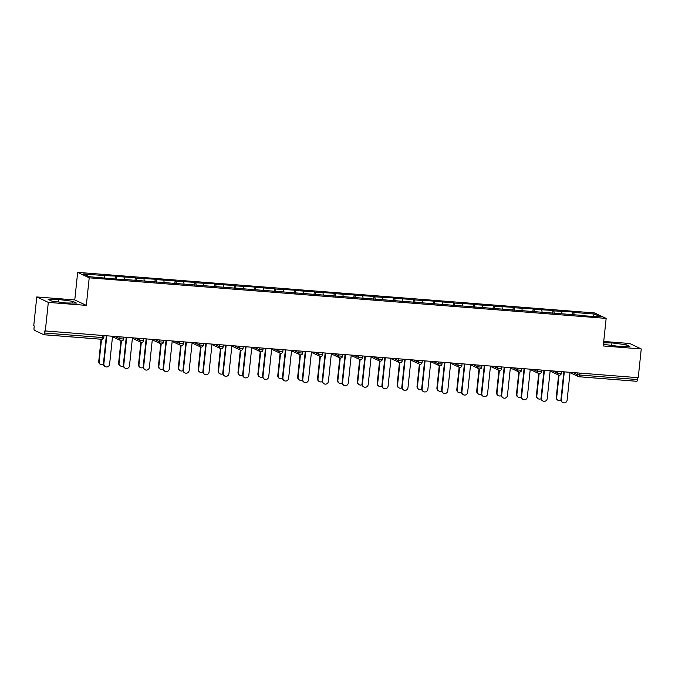 <?xml version="1.0" encoding="UTF-8"?>
<svg xmlns="http://www.w3.org/2000/svg" width="675" height="675" viewBox="0 0 675 675"><rect width="100%" height="100%" fill="white"/><g stroke="black" fill="none" stroke-linecap="round" stroke-linejoin="round"><path stroke-width="1.01" d="M36.771 296.949L48.313 302.392L86.316 305.378L74.773 299.928L36.771 296.949L33.75 325.696L34.256 325.932L34.037 328.033A1.991 0.523 -85.5 0 0 34.332 330.244L43.858 334.733A1.991 0.523 -85.5 0 0 43.909 334.749A1.991 0.523 -85.5 0 0 44.567 333.003L44.786 330.902L638.229 377.696L641.25 348.95L629.708 343.499L603.728 341.457M74.773 299.928L77.667 272.363L594.608 312.947L606.15 318.398L89.21 277.813L77.667 272.363M104.482 277.889L104.169 275.569L83.447 273.94L89.303 276.699L121.998 279.61M104.169 275.569L115.4 276.1L115.096 279.07M116.64 279.188L116.277 276.514L115.4 276.1M116.277 276.514L135.295 277.661L134.983 280.631M136.536 280.749L136.173 278.075L135.295 277.661M136.173 278.075L155.191 279.231L154.879 282.192M156.423 282.319L156.06 279.636L155.191 279.231M156.06 279.636L175.078 280.792L174.766 283.753M176.318 283.88L175.956 281.205L175.078 280.792M175.956 281.205L194.974 282.352L194.662 285.314M196.206 285.441L195.843 282.766L194.974 282.352M195.843 282.766L214.861 283.913L214.549 286.875M216.101 287.002L215.738 284.327L214.861 283.913M215.738 284.327L234.757 285.474L234.444 288.444M235.988 288.562L235.634 285.888L234.757 285.474M235.634 285.888L254.644 287.035L254.332 290.005M255.884 290.123L255.521 287.449L254.644 287.035M255.521 287.449L274.539 288.596L274.227 291.566M275.78 291.684L275.417 289.01L274.539 288.596M275.417 289.01L294.435 290.157L294.123 293.127M295.667 293.245L295.304 290.571L294.435 290.157M295.304 290.571L314.322 291.718L314.01 294.688M315.562 294.806L315.2 292.132L314.322 291.718M315.2 292.132L334.218 293.279L333.906 296.249M335.45 296.367L335.087 293.692L334.218 293.279M335.087 293.692L354.105 294.84L353.793 297.81M355.345 297.928L354.983 295.253L354.105 294.84M354.983 295.253L374.001 296.409L373.688 299.371M375.233 299.498L374.878 296.814L374.001 296.409M374.878 296.814L393.888 297.97L393.576 300.932M395.128 301.058L394.765 298.384L393.888 297.97M394.765 298.384L413.783 299.531L413.471 302.493M415.024 302.619L414.661 299.945L413.783 299.531M414.661 299.945L433.679 301.092L433.367 304.054M434.911 304.18L434.548 301.506L433.679 301.092M434.548 301.506L453.566 302.653L453.254 305.623M454.807 305.741L454.444 303.067L453.566 302.653M454.444 303.067L473.462 304.214L473.15 307.184M474.694 307.302L474.331 304.627L473.462 304.214M474.331 304.627L493.349 305.775L493.037 308.745M494.589 308.863L494.227 306.188L493.349 305.775M494.227 306.188L513.245 307.336L512.933 310.306M514.477 310.424L514.122 307.749L513.245 307.336M514.122 307.749L533.132 308.897L532.82 311.867M534.372 311.985L534.009 309.31L533.132 308.897M534.009 309.31L553.028 310.458L552.715 313.428M554.259 313.546L553.905 310.871L553.028 310.458M553.905 310.871L572.923 312.019L572.611 314.989M574.155 315.107L573.792 312.432L572.923 312.019M573.792 312.432L594.515 314.061L600.37 316.828L579.513 315.529M122.133 279.281L579.648 315.2M124.369 279.458L124.057 277.13M144.264 281.019L143.952 278.691M164.152 282.58L163.839 280.252M184.047 284.141L183.735 281.812M203.943 285.702L203.622 283.373M223.83 287.263L223.518 284.934M243.726 288.824L243.405 286.495M263.613 290.385L263.301 288.056M283.508 291.946L283.196 289.617M303.396 293.507L303.083 291.178M323.291 295.068L322.979 292.748M343.187 296.637L342.866 294.308M363.074 298.198L362.762 295.869M382.97 299.759L382.649 297.43M402.857 301.32L402.545 298.991M422.752 302.881L422.44 300.552M442.64 304.442L442.327 302.113M462.535 306.003L462.223 303.674M482.431 307.564L482.11 305.235M502.318 309.125L502.006 306.796M522.214 310.686L521.893 308.357M542.101 312.247L541.789 309.926M561.997 313.816L561.684 311.487M579.943 373.115L579.741 375.022L637.504 379.552L637.706 377.654M637.504 379.552A1.991 0.523 94.5 0 1 636.846 381.299A1.991 0.523 94.5 0 1 636.795 381.282L579.133 376.76M592.81 316.229L594.515 314.061M48.313 302.392L45.292 331.138M86.316 305.378L89.21 277.813M606.15 318.398L603.248 345.963L641.25 348.95M603.484 343.744L605.281 344.587L619.464 346.444L629.893 346.52L626.147 344.756L611.963 342.9L603.577 342.832M72.74 301.303L58.556 299.455L48.127 299.371L51.882 301.143L66.057 302.991L76.486 303.075L72.74 301.303L72.554 303.041M611.693 345.423L611.963 342.9M625.961 346.494L626.147 344.756M58.295 301.978L58.556 299.455M562.975 402.637L562.537 402.427A2.987 2.86 -64.7 0 1 560.942 399.507L561.381 399.71A2.987 2.86 115.3 0 0 562.975 402.637A2.987 2.86 115.3 0 0 567.118 400.157L570.046 372.338M560.942 399.507L563.853 371.849M561.381 399.71L564.3 371.891M558.301 400.427L557.862 400.216A2.987 2.86 -64.7 0 1 556.267 397.297L556.698 397.499A2.987 2.86 115.3 0 0 560.959 400.275M559.043 375.19L556.698 397.499M558.605 375.064L556.267 397.297M543.088 401.068L542.649 400.866A2.987 2.86 -64.7 0 1 541.055 397.946L541.485 398.149A2.987 2.86 115.3 0 0 543.088 401.068A2.987 2.86 115.3 0 0 547.222 398.596L550.15 370.777M541.055 397.946L543.957 370.288M541.485 398.149L544.413 370.33M523.192 399.507L522.754 399.305A2.987 2.86 -64.7 0 1 521.159 396.377L521.598 396.588A2.987 2.86 115.3 0 0 523.192 399.507A2.987 2.86 115.3 0 0 527.335 397.035L530.255 369.217M521.159 396.377L524.062 368.727M521.598 396.588L524.517 368.769M503.297 397.946L502.867 397.744A2.987 2.86 -64.7 0 1 501.263 394.816L501.702 395.027A2.987 2.86 115.3 0 0 503.297 397.946A2.987 2.86 115.3 0 0 507.44 395.474L510.368 367.656M501.263 394.816L504.174 367.166M501.702 395.027L504.63 367.2M483.41 396.385L482.971 396.183A2.987 2.86 -64.7 0 1 481.376 393.255L481.815 393.466A2.987 2.86 115.3 0 0 483.41 396.385A2.987 2.86 115.3 0 0 487.553 393.913L490.472 366.095M481.376 393.255L484.279 365.605M481.815 393.466L484.734 365.639M463.514 394.824L463.075 394.622A2.987 2.86 -64.7 0 1 461.481 391.694L461.919 391.905A2.987 2.86 115.3 0 0 463.514 394.824A2.987 2.86 115.3 0 0 467.657 392.352L470.585 364.534M461.481 391.694L464.392 364.044M461.919 391.905L464.847 364.078M538.405 398.866L537.967 398.655A2.987 2.86 -64.7 0 1 536.372 395.736L536.811 395.938A2.987 2.86 115.3 0 0 541.072 398.714M539.156 373.621L536.811 395.938M538.709 373.503L536.372 395.736M518.51 397.305L518.079 397.094A2.987 2.86 -64.7 0 1 516.476 394.175L516.915 394.377A2.987 2.86 115.3 0 0 521.176 397.153M519.261 372.06L516.915 394.377M518.813 371.942L516.476 394.175M498.623 395.744L498.184 395.533A2.987 2.86 -64.7 0 1 496.589 392.614L497.028 392.816A2.987 2.86 115.3 0 0 501.28 395.592M499.373 370.499L497.028 392.816M498.926 370.381L496.589 392.614M478.727 394.183L478.288 393.972A2.987 2.86 -64.7 0 1 476.693 391.053L477.132 391.255A2.987 2.86 115.3 0 0 481.393 394.031M479.478 368.938L477.132 391.255M479.031 368.82L476.693 391.053M458.84 392.622L458.401 392.411A2.987 2.86 -64.7 0 1 456.806 389.492L457.245 389.694A2.987 2.86 115.3 0 0 461.498 392.47M459.591 367.377L457.245 389.694M459.143 367.259L456.806 389.492M443.627 393.263L443.188 393.061A2.987 2.86 -64.7 0 1 441.593 390.133L442.032 390.344A2.987 2.86 115.3 0 0 443.627 393.263A2.987 2.86 115.3 0 0 447.77 390.791L450.689 362.973M441.593 390.133L444.496 362.483M442.032 390.344L444.952 362.517M438.944 391.053L438.505 390.85A2.987 2.86 -64.7 0 1 436.911 387.923L437.349 388.133A2.987 2.86 115.3 0 0 441.61 390.909M439.695 365.816L437.349 388.133M439.248 365.698L436.911 387.923M423.731 391.702L423.293 391.492A2.987 2.86 -64.7 0 1 421.698 388.572L422.137 388.775A2.987 2.86 115.3 0 0 423.731 391.702A2.987 2.86 115.3 0 0 427.874 389.23L430.802 361.403M421.698 388.572L424.609 360.923M422.137 388.775L425.064 360.956M419.057 389.492L418.618 389.289A2.987 2.86 -64.7 0 1 417.023 386.362L417.454 386.573A2.987 2.86 115.3 0 0 421.715 389.348M419.799 364.255L417.454 386.573M419.361 364.137L417.023 386.362M403.844 390.142L403.405 389.931A2.987 2.86 -64.7 0 1 401.811 387.011L402.241 387.214A2.987 2.86 115.3 0 0 403.844 390.142A2.987 2.86 115.3 0 0 407.978 387.669L410.906 359.843M401.811 387.011L404.713 359.362M402.241 387.214L405.169 359.395M399.161 387.931L398.723 387.728A2.987 2.86 -64.7 0 1 397.128 384.801L397.567 385.012A2.987 2.86 115.3 0 0 401.827 387.788M399.912 362.694L397.567 385.012M399.465 362.568L397.128 384.801M383.948 388.581L383.51 388.37A2.987 2.86 -64.7 0 1 381.915 385.45L382.354 385.653A2.987 2.86 115.3 0 0 383.948 388.581A2.987 2.86 115.3 0 0 388.091 386.108L391.011 358.282M381.915 385.45L384.817 357.801M382.354 385.653L385.273 357.834M379.266 386.37L378.835 386.168A2.987 2.86 -64.7 0 1 377.232 383.24L377.671 383.451A2.987 2.86 115.3 0 0 381.932 386.227M380.017 361.133L377.671 383.451M379.569 361.007L377.232 383.24M364.053 387.02L363.623 386.809A2.987 2.86 -64.7 0 1 362.019 383.889L362.458 384.092A2.987 2.86 115.3 0 0 364.053 387.02A2.987 2.86 115.3 0 0 368.196 384.548L371.123 356.721M362.019 383.889L364.93 356.24M362.458 384.092L365.386 356.273M359.378 384.809L358.94 384.607A2.987 2.86 -64.7 0 1 357.345 381.679L357.784 381.89A2.987 2.86 115.3 0 0 362.045 384.657M360.129 359.573L357.784 381.89M359.682 359.446L357.345 381.679M344.166 385.459L343.727 385.248A2.987 2.86 -64.7 0 1 342.132 382.328L342.571 382.531A2.987 2.86 115.3 0 0 344.166 385.459A2.987 2.86 115.3 0 0 348.308 382.978L351.228 355.16M342.132 382.328L345.035 354.67M342.571 382.531L345.49 354.712M339.483 383.248L339.052 383.046A2.987 2.86 -64.7 0 1 337.449 380.118L337.888 380.32A2.987 2.86 115.3 0 0 342.149 383.096M340.234 358.012L337.888 380.32M339.787 357.885L337.449 380.118M324.27 383.889L323.831 383.687A2.987 2.86 -64.7 0 1 322.237 380.767L322.675 380.97A2.987 2.86 115.3 0 0 324.27 383.889A2.987 2.86 115.3 0 0 328.413 381.417L331.341 353.599M322.237 380.767L325.148 353.109M322.675 380.97L325.603 353.152M319.596 381.687L319.157 381.476A2.987 2.86 -64.7 0 1 317.562 378.557L318.001 378.759A2.987 2.86 115.3 0 0 322.253 381.535M320.347 356.442L318.001 378.759M319.899 356.324L317.562 378.557M304.383 382.328L303.944 382.126A2.987 2.86 -64.7 0 1 302.349 379.198L302.788 379.409A2.987 2.86 115.3 0 0 304.383 382.328A2.987 2.86 115.3 0 0 308.526 379.856L311.445 352.038M302.349 379.198L305.252 351.548M302.788 379.409L305.707 351.591M299.7 380.126L299.261 379.915A2.987 2.86 -64.7 0 1 297.667 376.996L298.105 377.198A2.987 2.86 115.3 0 0 302.366 379.974M300.451 354.881L298.105 377.198M300.004 354.763L297.667 376.996M284.487 380.767L284.048 380.565A2.987 2.86 -64.7 0 1 282.454 377.637L282.892 377.848A2.987 2.86 115.3 0 0 284.487 380.767A2.987 2.86 115.3 0 0 288.63 378.295L291.558 350.477M282.454 377.637L285.365 349.988M282.892 377.848L285.82 350.021M279.813 378.565L279.374 378.354A2.987 2.86 -64.7 0 1 277.779 375.435L278.218 375.637A2.987 2.86 115.3 0 0 282.471 378.413M280.555 353.32L278.218 375.637M280.117 353.202L277.779 375.435M264.6 379.207L264.161 379.004A2.987 2.86 -64.7 0 1 262.567 376.076L262.997 376.287A2.987 2.86 115.3 0 0 264.6 379.207A2.987 2.86 115.3 0 0 268.734 376.734L271.662 348.916M262.567 376.076L265.469 348.427M262.997 376.287L265.925 348.46M259.917 377.004L259.478 376.793A2.987 2.86 -64.7 0 1 257.884 373.874L258.323 374.077A2.987 2.86 115.3 0 0 262.583 376.852M260.668 351.759L258.323 374.077M260.221 351.641L257.884 373.874M244.704 377.646L244.266 377.443A2.987 2.86 -64.7 0 1 242.671 374.515L243.11 374.726A2.987 2.86 115.3 0 0 244.704 377.646A2.987 2.86 115.3 0 0 248.847 375.173L251.767 347.355M242.671 374.515L245.573 346.866M243.11 374.726L246.029 346.899M240.03 375.443L239.591 375.233A2.987 2.86 -64.7 0 1 237.997 372.313L238.427 372.516A2.987 2.86 115.3 0 0 242.688 375.292M240.773 350.198L238.427 372.516M240.325 350.08L237.997 372.313M224.809 376.085L224.378 375.882A2.987 2.86 -64.7 0 1 222.775 372.954L223.214 373.165A2.987 2.86 115.3 0 0 224.809 376.085A2.987 2.86 115.3 0 0 228.952 373.613L231.879 345.794M222.775 372.954L225.686 345.305M223.214 373.165L226.142 345.338M220.134 373.874L219.696 373.672A2.987 2.86 -64.7 0 1 218.101 370.744L218.54 370.955A2.987 2.86 115.3 0 0 222.801 373.731M220.885 348.637L218.54 370.955M220.438 348.519L218.101 370.744M204.922 374.524L204.483 374.313A2.987 2.86 -64.7 0 1 202.888 371.393L203.327 371.596A2.987 2.86 115.3 0 0 204.922 374.524A2.987 2.86 115.3 0 0 209.064 372.052L211.984 344.225M202.888 371.393L205.791 343.744M203.327 371.596L206.246 343.777M200.239 372.313L199.808 372.111A2.987 2.86 -64.7 0 1 198.205 369.183L198.644 369.394A2.987 2.86 115.3 0 0 202.905 372.17M200.99 347.077L198.644 369.394M200.543 346.958L198.205 369.183M185.026 372.963L184.587 372.752A2.987 2.86 -64.7 0 1 182.993 369.832L183.431 370.035A2.987 2.86 115.3 0 0 185.026 372.963A2.987 2.86 115.3 0 0 189.169 370.491L192.097 342.664M182.993 369.832L185.903 342.183M183.431 370.035L186.359 342.217M180.352 370.752L179.913 370.55A2.987 2.86 -64.7 0 1 178.318 367.622L178.757 367.833A2.987 2.86 115.3 0 0 183.009 370.609M181.102 345.516L178.757 367.833M180.655 345.389L178.318 367.622M165.139 371.402L164.7 371.191A2.987 2.86 -64.7 0 1 163.105 368.272L163.544 368.474A2.987 2.86 115.3 0 0 165.139 371.402A2.987 2.86 115.3 0 0 169.282 368.93L172.201 341.103M163.105 368.272L166.008 340.622M163.544 368.474L166.463 340.656M160.456 369.191L160.017 368.989A2.987 2.86 -64.7 0 1 158.422 366.061L158.861 366.272A2.987 2.86 115.3 0 0 163.122 369.048M161.207 343.955L158.861 366.272M160.76 343.828L158.422 366.061M145.243 369.841L144.804 369.63A2.987 2.86 -64.7 0 1 143.21 366.711L143.648 366.913A2.987 2.86 115.3 0 0 145.243 369.841A2.987 2.86 115.3 0 0 149.386 367.369L152.314 339.542M143.21 366.711L146.121 339.061M143.648 366.913L146.576 339.095M140.569 367.63L140.13 367.428A2.987 2.86 -64.7 0 1 138.535 364.5L138.974 364.711A2.987 2.86 115.3 0 0 143.227 367.478M141.32 342.394L138.974 364.711M140.873 342.267L138.535 364.5M125.356 368.28L124.917 368.069A2.987 2.86 -64.7 0 1 123.322 365.15L123.753 365.352A2.987 2.86 115.3 0 0 125.356 368.28A2.987 2.86 115.3 0 0 129.499 365.799L132.418 337.981M123.322 365.15L126.225 337.492M123.753 365.352L126.681 337.534M120.673 366.069L120.234 365.867A2.987 2.86 -64.7 0 1 118.64 362.939L119.078 363.142A2.987 2.86 115.3 0 0 123.339 365.918M121.424 340.833L119.078 363.142M120.977 340.706L118.64 362.939M105.46 366.711L105.022 366.508A2.987 2.86 -64.7 0 1 103.427 363.589L103.866 363.791A2.987 2.86 115.3 0 0 105.46 366.711A2.987 2.86 115.3 0 0 109.603 364.238L112.531 336.42M103.427 363.589L106.329 335.931M103.866 363.791L106.785 335.973M100.786 364.508L100.347 364.298A2.987 2.86 -64.7 0 1 98.753 361.378L99.183 361.581A2.987 2.86 115.3 0 0 103.444 364.357M101.528 339.272L99.183 361.581M101.073 339.238L98.753 361.378M572.948 372.566L577.319 374.633L579.741 375.022A1.991 0.523 94.5 0 1 579.083 376.768A1.991 0.523 94.5 0 1 579.032 376.751A1.991 1.907 -64.7 0 1 577.319 374.633L577.505 372.929M44.567 333.003L102.33 337.542A1.991 0.523 -85.5 0 1 101.672 339.28A1.991 0.523 -85.5 0 1 101.621 339.272L43.959 334.741M43.909 334.749L101.672 339.28A1.991 1.991 0 0 0 103.807 337.508L102.33 337.542L102.532 335.635M553.053 371.005L557.432 373.073L559.845 373.461L561.322 373.427L561.507 371.672M559.136 375.19A1.991 1.907 -64.7 0 1 557.432 373.073L557.609 371.36M533.166 369.444L537.536 371.512L537.713 369.799M513.27 367.883L517.649 369.942L517.826 368.238M493.383 366.323L497.753 368.381L497.931 366.677M473.487 364.762L477.866 366.82L478.043 365.116M453.592 363.201L457.971 365.259L458.148 363.555M433.704 361.64L438.075 363.698L438.261 361.994M413.809 360.07L418.188 362.137L418.365 360.433M393.922 358.509L398.292 360.577L398.478 358.872M374.026 356.948L378.405 359.016L378.582 357.311M354.139 355.387L358.509 357.455L358.687 355.75M334.243 353.827L338.622 355.894L338.799 354.181M314.348 352.266L318.727 354.333L318.904 352.62M294.46 350.705L298.831 352.763L299.017 351.059M274.565 349.144L278.944 351.202L279.121 349.498M254.677 347.583L259.048 349.642L259.234 347.937M234.782 346.022L239.161 348.081L239.338 346.376M214.895 344.461L219.265 346.52L219.442 344.815M194.999 342.892L199.378 344.959L199.555 343.254M175.112 341.331L179.482 343.398L179.66 341.693M155.216 339.77L159.587 341.837L159.773 340.132M135.321 338.209L139.7 340.276L139.877 338.572M115.433 336.648L119.804 338.715L119.99 337.002M539.241 373.629A1.991 1.907 -64.7 0 1 537.536 371.512L541.426 371.866L541.612 370.111M519.353 372.068A1.991 1.907 -64.7 0 1 517.649 369.942L521.539 370.305L521.724 368.542M499.458 370.507A1.991 1.907 -64.7 0 1 497.753 368.381L501.643 368.744L501.829 366.981M479.571 368.938A1.991 1.907 -64.7 0 1 477.866 366.82L481.756 367.183L481.942 365.42M459.675 367.377A1.991 1.907 -64.7 0 1 457.971 365.259L461.86 365.622L462.046 363.859M439.788 365.816A1.991 1.907 -64.7 0 1 438.075 363.698L441.973 364.061L442.15 362.298M419.892 364.255A1.991 1.907 -64.7 0 1 418.188 362.137L422.077 362.492L422.263 360.737M399.997 362.694A1.991 1.907 -64.7 0 1 398.292 360.577L402.182 360.931L402.368 359.176M380.109 361.133A1.991 1.907 -64.7 0 1 378.405 359.016L382.295 359.37L382.48 357.615M360.214 359.573A1.991 1.907 -64.7 0 1 358.509 357.455L362.399 357.809L362.585 356.054M340.327 358.012A1.991 1.907 -64.7 0 1 338.622 355.894L342.512 356.248L342.698 354.493M320.431 356.451A1.991 1.907 -64.7 0 1 318.727 354.333L322.616 354.687L322.802 352.932M300.544 354.89A1.991 1.907 -64.7 0 1 298.831 352.763L302.729 353.126L302.906 351.371M280.648 353.329A1.991 1.907 -64.7 0 1 278.944 351.202L282.833 351.565L283.019 349.802M260.752 351.759A1.991 1.907 -64.7 0 1 259.048 349.642L262.938 350.004L263.123 348.241M240.865 350.198A1.991 1.907 -64.7 0 1 239.161 348.081L243.051 348.443L243.236 346.68M220.97 348.637A1.991 1.907 -64.7 0 1 219.265 346.52L223.155 346.882L223.341 345.119M201.082 347.077A1.991 1.907 -64.7 0 1 199.378 344.959L203.268 345.313L203.453 343.558M181.187 345.516A1.991 1.907 -64.7 0 1 179.482 343.398L183.372 343.752L183.558 341.997M161.3 343.955A1.991 1.907 -64.7 0 1 159.587 341.837L163.485 342.191L163.671 340.436M141.404 342.394A1.991 1.907 -64.7 0 1 139.7 340.276L143.589 340.63L143.775 338.875M121.517 340.833A1.991 1.907 -64.7 0 1 119.804 338.715L123.694 339.069L123.879 337.314M636.846 381.299L579.083 376.768A1.991 1.991 0 0 1 578.382 376.582L570.012 372.634M550.117 371.064L558.495 375.022A1.991 1.991 0 0 0 561.322 373.427M530.229 369.503L538.599 373.461A1.991 1.991 0 0 0 541.426 371.866M510.334 367.942L518.712 371.891A1.991 1.991 0 0 0 521.539 370.305M490.447 366.382L498.817 370.33A1.991 1.991 0 0 0 501.643 368.744M470.551 364.821L478.929 368.769A1.991 1.991 0 0 0 481.756 367.183M450.664 363.26L459.034 367.208A1.991 1.991 0 0 0 461.86 365.622M430.768 361.699L439.147 365.648A1.991 1.991 0 0 0 441.973 364.061M410.873 360.138L419.251 364.087A1.991 1.991 0 0 0 422.077 362.492M390.985 358.577L399.355 362.526A1.991 1.991 0 0 0 402.182 360.931M371.09 357.016L379.468 360.965A1.991 1.991 0 0 0 382.295 359.37M351.202 355.455L359.573 359.404A1.991 1.991 0 0 0 362.399 357.809M331.307 353.886L339.685 357.843A1.991 1.991 0 0 0 342.512 356.248M311.42 352.325L319.79 356.282A1.991 1.991 0 0 0 322.616 354.687M291.524 350.764L299.902 354.712A1.991 1.991 0 0 0 302.729 353.126M271.628 349.203L280.007 353.152A1.991 1.991 0 0 0 282.833 351.565M251.741 347.642L260.111 351.591A1.991 1.991 0 0 0 262.938 350.004M231.846 346.081L240.224 350.03A1.991 1.991 0 0 0 243.051 348.443M211.958 344.52L220.328 348.469A1.991 1.991 0 0 0 223.155 346.882M192.063 342.959L200.441 346.908A1.991 1.991 0 0 0 203.268 345.313M172.176 341.398L180.546 345.347A1.991 1.991 0 0 0 183.372 343.752M152.28 339.837L160.658 343.786A1.991 1.991 0 0 0 163.485 342.191M132.384 338.276L140.763 342.225A1.991 1.991 0 0 0 143.589 340.63M112.497 336.707L120.867 340.664A1.991 1.991 0 0 0 123.694 339.069M103.807 337.508L103.992 335.753"/></g></svg>
